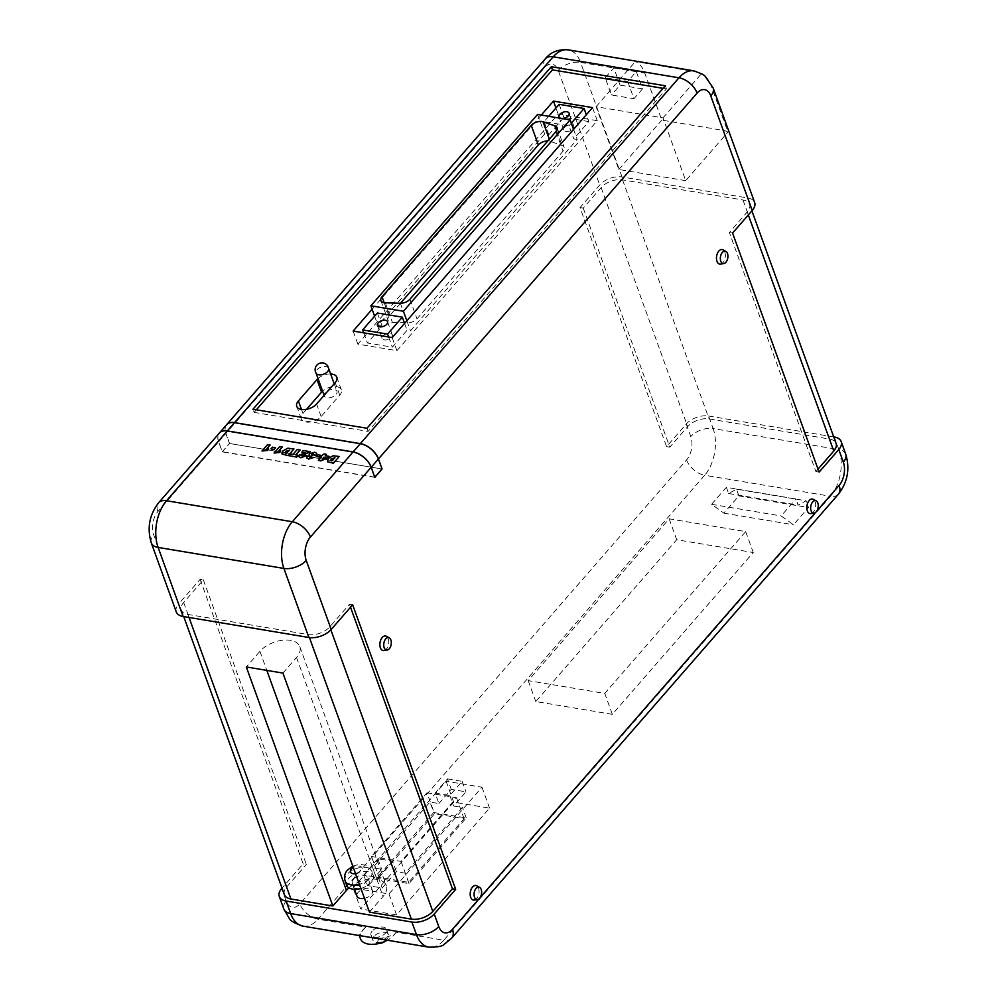 <?xml version="1.0" encoding="UTF-8"?>
<svg xmlns="http://www.w3.org/2000/svg" width="997" height="997" viewBox="0 0 997 997"><rect width="100%" height="100%" fill="white"/><g stroke="black" fill="none" stroke-linecap="round" stroke-linejoin="round"><path stroke-width="0.75" stroke-dasharray="4.99 3.74" d="M374.722 477.164L222.294 451.703L218.692 441.758A16.775 9.796 41.1 0 1 219.39 433.022M226.581 424.759A16.775 9.796 -138.9 0 0 225.845 433.545L229.447 443.478L222.294 451.703M352.664 604.805L349.461 604.269L329.783 626.864A16.102 9.01 160.1 0 1 308.347 634.566L187.922 614.451A16.102 9.01 160.1 0 1 181.367 610.077A16.102 9.01 160.1 0 1 183.672 602.45L203.338 579.855L200.135 579.319L178.662 603.97L153.675 534.915A16.775 9.87 99.5 0 1 157.887 511.573L218.617 441.845L222.256 451.89L229.559 443.503L381.976 468.976L229.447 443.478M564.539 127.429A5.371 3.003 160.1 0 1 569.81 124.837A5.371 3.003 160.1 0 1 573.861 126.32A5.371 3.003 160.1 0 1 573.101 128.862A5.371 3.003 160.1 0 1 567.816 131.454A5.371 3.003 160.1 0 1 563.766 129.971A5.371 3.003 160.1 0 1 564.539 127.429M382.948 335.914A5.371 3.003 160.1 0 1 388.219 333.322A5.371 3.003 160.1 0 1 392.27 334.793A5.371 3.003 160.1 0 1 391.509 337.335A5.371 3.003 160.1 0 1 386.225 339.927A5.371 3.003 160.1 0 1 382.175 338.457A5.371 3.003 160.1 0 1 382.948 335.914M328.686 368.566L328.611 368.367A6.705 3.751 -19.9 0 0 323.551 366.522A6.705 3.751 -19.9 0 0 316.946 369.762A6.705 3.751 -19.9 0 0 315.987 372.94L316.061 373.14M325.284 392.768A6.705 3.751 -19.9 0 0 324.324 395.959A6.705 3.751 -19.9 0 0 329.384 397.803A6.705 3.751 -19.9 0 0 335.989 394.563A6.705 3.751 -19.9 0 0 336.949 391.385A6.705 3.751 -19.9 0 0 331.876 389.528A6.705 3.751 -19.9 0 0 325.284 392.768M360.877 888.439A14.22 7.951 -19.9 0 0 371.37 882.258A14.22 7.951 -19.9 0 0 373.389 875.528A14.22 7.951 -19.9 0 0 362.659 871.602A14.22 7.951 -19.9 0 0 348.676 878.469A14.22 7.951 -19.9 0 0 346.657 885.211M360.453 938.775A19.479 10.892 160.1 0 1 363.232 929.553A19.479 10.892 160.1 0 1 365.7 927.16L318.006 919.197L704.692 475.257L830.476 496.269L443.79 940.208L396.108 932.245L394.239 934.563L382.586 938.426L368.491 937.08M363.307 936.208L359.007 934.787L365.7 927.16M396.108 932.245A19.479 10.892 160.1 0 1 394.301 934.75A19.479 10.892 160.1 0 1 387.297 940.221M380.094 943.162A4.212 2.355 160.1 0 1 379.408 943.075A4.212 2.355 160.1 0 1 378.436 939.959A4.212 2.355 160.1 0 1 383.97 937.928A4.212 2.355 160.1 0 1 385.266 940.956A4.212 2.355 160.1 0 1 385.166 941.081A4.212 2.355 160.1 0 1 384.792 941.455M374.087 936.283A8.25 4.611 -19.9 0 0 372.915 940.183A8.25 4.611 -19.9 0 0 375.994 942.377A8.25 4.611 -19.9 0 0 387.235 938.476A8.25 4.611 -19.9 0 0 387.447 938.239A8.25 4.611 -19.9 0 0 388.419 934.575A8.25 4.611 -19.9 0 0 382.2 932.307A8.25 4.611 -19.9 0 0 374.087 936.283M372.193 931.048A8.25 4.611 -19.9 0 0 371.021 934.962A8.25 4.611 -19.9 0 0 377.24 937.23A8.25 4.611 -19.9 0 0 385.341 933.254A8.25 4.611 -19.9 0 0 386.524 929.341A8.25 4.611 -19.9 0 0 380.306 927.073A8.25 4.611 -19.9 0 0 372.193 931.048M364.453 898.322A8.25 4.611 -19.9 0 0 371.333 894.546A8.25 4.611 -19.9 0 0 372.504 890.633A8.25 4.611 -19.9 0 0 366.285 888.364A8.25 4.611 -19.9 0 0 358.185 892.34A8.25 4.611 -19.9 0 0 357.001 896.253M353.449 879.267A8.25 4.611 -19.9 0 0 352.277 883.168A8.25 4.611 -19.9 0 0 358.496 885.448A8.25 4.611 -19.9 0 0 366.597 881.46A8.25 4.611 -19.9 0 0 367.781 877.559A8.25 4.611 -19.9 0 0 361.55 875.279A8.25 4.611 -19.9 0 0 353.449 879.267M720.557 264.093A7.378 4.337 99.5 0 0 724.632 259.694A7.378 4.337 99.5 0 0 724.856 252.303A7.378 4.337 99.5 0 0 722.95 249.811M810.885 513.605A7.378 4.337 99.5 0 0 814.96 509.205A7.378 4.337 99.5 0 0 815.172 501.815A7.378 4.337 99.5 0 0 813.265 499.323M383.957 650.543A7.378 4.337 99.5 0 0 388.032 646.143A7.378 4.337 99.5 0 0 388.244 638.753A7.378 4.337 99.5 0 0 386.338 636.26M474.273 900.054A7.378 4.337 99.5 0 0 478.348 895.642A7.378 4.337 99.5 0 0 478.572 888.265A7.378 4.337 99.5 0 0 476.666 885.772M396.931 350.67L597.253 120.687L558.183 114.156L357.861 344.139L396.931 350.67L392.207 337.584M588.816 121.572L563.878 117.409L548.824 134.707L544.649 134.009L377.963 325.383L382.125 326.081L367.395 343.005L392.32 347.168L407.063 330.244L410.49 330.817L577.188 139.443L573.749 138.87L588.816 121.572L586.323 114.717M548.724 116.313L544.088 121.622L569.013 125.796L573.749 138.87M544.088 121.622L548.824 134.707M537.57 114.443L544.649 134.009M573.549 129.386L577.188 139.443M404.57 323.389L407.063 330.244M406.851 320.772L410.49 330.817M374.623 316.186L377.963 325.383M377.389 313.008L382.125 326.081M306.59 409.306L302.938 413.506A11.403 6.381 -19.9 0 0 301.306 418.902A11.403 6.381 -19.9 0 0 309.917 422.055A11.403 6.381 -19.9 0 0 321.134 416.547L339.728 395.186A11.403 6.381 -19.9 0 0 341.36 389.79A11.403 6.381 -19.9 0 0 333.559 386.562A11.403 6.381 -19.9 0 0 322.567 391.098M704.754 75.772A32.153 18.918 -80.5 0 1 710.948 85.169L727.947 132.14A16.775 9.384 -19.9 0 0 723.348 130.395L661.796 120.114L644.797 73.142A33.549 19.741 99.5 0 0 635.438 61.515L699.47 72.507M834.339 437.022L838.888 449.585L713.117 428.573L708.568 416.011A16.775 9.384 -19.9 0 0 686.248 424.049L666.569 446.631L580.042 207.588L599.708 184.993A16.775 9.384 -19.9 0 1 622.028 176.968L747.812 197.979A16.775 9.384 -19.9 0 1 754.642 202.528M627.699 81.48L633.942 98.74L611.473 94.989L605.216 77.729L627.699 81.48L636.285 71.622L642.529 88.883L633.942 98.74M262.024 451.105L267.67 444.637L270.112 445.036M266.922 448.7L268.729 449.099M270.997 448.999L272.48 447.292L275.471 447.79M274.125 453.124L279.771 446.656L282.213 447.067M279.023 450.719L280.83 451.13M282.201 454.233L282.986 450.993L287.821 448.314L293.978 449.024M327.502 461.81L328.275 458.558L333.123 455.878L339.267 456.601M320.61 456.701L324.062 454.059L326.505 454.458M325.396 455.741L329.097 456.452M318.429 460.527L321.508 456.85M316.286 456.564L317.769 454.856L320.76 455.355M313.731 454.968L313.432 453.834L313.731 454.968M309.992 457.561L309.631 456.9L310.03 457.66L313.943 457.498M306.715 457.947L309.07 455.504M309.157 455.479L309.282 453.947L314.815 452.314L316.772 453.398M301.917 452.214L303.325 450.594L310.391 451.766M302.216 456.252L301.929 455.38L302.253 456.364L304.546 455.293L306.764 455.654M298.826 456.589L299.324 455.155L305.443 452.8M289.08 455.816L290.563 454.121L293.006 454.52L297.305 449.585L300.085 450.046M295.86 454.906L298.228 455.392M200.135 579.319L303.138 863.888L282.026 888.128M229.559 443.503L225.92 433.458L544.561 67.634A16.775 9.87 99.5 0 1 558.245 70.438L599.708 184.993M218.617 441.845A16.775 9.796 41.1 0 1 219.352 433.059M438.904 803.545L451.255 789.362L465.948 791.817L453.598 806L462.446 807.47L405.218 873.185L396.357 871.702L382.175 887.991L367.482 885.535L381.664 869.247L372.753 867.764L429.981 802.049L438.904 803.545L435.116 793.076L447.466 778.894L451.255 789.362M353.112 888.003L446.12 781.224L481.975 787.219L388.967 893.985L353.112 888.003L360.69 908.928L453.685 802.149L489.552 808.131L396.544 914.91L360.69 908.928M612.332 714.338L535.8 701.552L676.726 539.738L753.271 552.525L612.332 714.338L604.755 693.413L528.223 680.627L669.161 518.814L745.694 531.6L604.755 693.413M726.377 487.321L728.62 493.515L736.471 489.178L738.902 495.895L723.872 513.143L711.571 504.32L726.377 487.321L795.955 498.949L798.198 505.143L806.05 500.793L808.48 507.523L793.45 524.771L781.149 515.947L795.955 498.949M711.571 504.32L781.149 515.947M708.568 416.011L833.729 436.923M226.618 424.722A16.775 9.796 -138.9 0 0 225.92 433.458M176.27 611.909A16.775 9.384 160.1 0 1 178.662 603.97M446.12 781.224L453.685 802.149M388.967 893.985L396.544 914.91M481.975 787.219L489.552 808.131M745.694 531.6L753.271 552.525M669.161 518.814L676.726 539.738M528.223 680.627L535.8 701.552M728.62 493.515L798.198 505.143M723.872 513.143L793.45 524.771M736.471 489.178L806.05 500.793M738.902 495.895L808.48 507.523M433.77 812.505L466.235 817.939L409.007 883.641L376.542 878.22L433.77 812.505L429.981 802.049M376.542 878.22L372.753 867.764M466.235 817.939L462.446 807.47M447.466 778.894L462.159 781.349L449.809 795.531L435.116 793.076M449.809 795.531L453.598 806M409.007 883.641L405.218 873.185M392.569 861.246L378.386 877.522L363.693 875.067L377.875 858.791L392.569 861.246L396.357 871.702M377.875 858.791L381.664 869.247M379.084 877.397L434.555 813.726L464.079 818.662L408.608 882.333L379.084 877.397L371.52 856.473L426.978 792.802L434.555 813.726M426.978 792.802L456.501 797.737L401.043 861.408L371.52 856.473M401.043 861.408L408.608 882.333M456.501 797.737L464.079 818.662M363.693 875.067L367.482 885.535M378.386 877.522L382.175 887.991M462.159 781.349L465.948 791.817M374.797 477.364L222.256 451.89M256.354 409.792L254.11 412.372L252.976 409.231M254.11 412.372L368.105 431.414L666.445 88.907L663.055 88.347M666.445 88.907L665.298 85.767M368.105 431.414L366.971 428.274M541.271 115.066L372.118 309.257M330.643 373.975A11.403 6.381 -19.9 0 0 318.018 378.548M349.461 604.269L350.533 607.26M203.338 579.855L306.353 864.424L303.138 863.888M284.382 894.633A16.102 9.01 160.1 0 1 286.675 887.006L306.353 864.424M369.451 912.13L383.06 896.502A22.943 12.836 -19.9 0 0 386.338 885.635A22.943 12.836 -19.9 0 0 370.971 879.13A22.943 12.836 -19.9 0 0 348.987 887.878M282.924 673.075L296.533 657.447A22.943 12.836 -19.9 0 0 299.798 646.579A22.943 12.836 -19.9 0 0 282.487 640.248A22.943 12.836 -19.9 0 0 259.918 651.34L246.309 666.956M580.042 207.588L583.245 208.124L601.129 187.586A16.102 9.01 160.1 0 1 622.564 179.871L742.989 199.998A16.102 9.01 160.1 0 1 749.545 204.373A16.102 9.01 160.1 0 1 747.252 212L729.368 232.525L815.895 471.581L819.11 472.117M729.368 232.525L732.571 233.061M583.245 208.124L669.785 447.167L687.668 426.629A16.102 9.01 160.1 0 1 709.104 418.927L829.516 439.041A16.102 9.01 160.1 0 1 836.084 443.416M666.569 446.631L669.785 447.167M818.026 469.126L815.895 471.581M332.151 460.963L334.905 457.822M330.368 460.352L332.188 461.075M322.305 459.056L325.782 457.561M286.862 453.398L289.604 450.245M285.092 452.85L286.899 453.51M685.699 180.656L618.801 169.478L596.081 106.704L662.98 117.883L685.699 180.656L727.947 132.14M662.98 117.883L701.389 73.778M596.081 106.704L635.438 61.515M618.801 169.478L661.796 120.114M642.529 88.883L620.047 85.131L611.473 94.989M620.047 85.131L613.803 67.871L605.216 77.729M613.803 67.871L636.285 71.622M597.253 120.687L592.517 107.614M357.861 344.139L353.137 331.066M558.183 114.156L555.952 108M400.445 303.262L389.104 316.286A8.051 4.499 -19.9 0 0 387.958 320.099A8.051 4.499 -19.9 0 0 392.419 322.392L407.437 322.829A8.051 4.499 -19.9 0 0 416.983 318.853L563.056 151.158A8.051 4.499 -19.9 0 0 564.202 147.344A8.051 4.499 -19.9 0 0 561.972 145.412L550.107 141.35A8.051 4.499 -19.9 0 0 547.789 140.976M388.631 336.998L392.32 347.168M363.706 332.824L367.395 343.005M569.013 125.796L571.293 123.179M559.143 104.336L563.878 117.409M218.692 441.758L225.845 433.545M345.136 881.024A14.22 7.951 160.1 0 1 347.168 874.282A14.22 7.951 160.1 0 1 361.151 867.415A14.22 7.951 160.1 0 1 371.881 871.341A14.22 7.951 160.1 0 1 369.85 878.07A14.22 7.951 160.1 0 1 359.356 884.252M355.518 873.646A6.169 3.452 -19.9 0 0 361.151 870.73A6.169 3.452 -19.9 0 0 360.565 866.418A6.169 3.452 -19.9 0 0 353.299 867.49M622.028 176.968L580.566 62.412L644.797 73.142M723.348 130.395L747.812 197.979M479.121 898.721L480.08 897.624M815.733 512.271L816.693 511.174M686.248 424.049L690.784 436.599A16.775 9.87 99.5 0 1 686.584 459.941L299.898 903.893A16.775 9.87 99.5 0 1 286.226 901.076L281.677 888.526M710.948 85.169A16.775 9.384 160.1 0 1 713.167 87.973M558.245 70.438A16.775 9.384 160.1 0 1 580.566 62.412A33.549 19.741 -80.5 0 0 568.203 49.85M308.347 634.566L309.431 637.557M187.922 614.451L189.019 617.455M286.226 901.076A16.775 9.384 -19.9 0 0 283.833 909.027M157.887 511.573A16.775 9.796 41.1 0 1 158.61 502.787M845.718 454.134A16.775 9.384 -19.9 0 0 838.888 449.585A33.549 19.741 -80.5 0 1 830.476 496.269A16.775 9.796 -138.9 0 0 838.39 494.213M451.703 938.152A16.775 9.796 41.1 0 1 443.79 940.208A33.549 19.741 99.5 0 1 428.797 947.15M545.297 58.848A16.775 9.796 -138.9 0 0 544.561 67.634M686.584 459.941A16.775 9.796 -138.9 0 0 704.692 475.257A33.549 19.741 -80.5 0 0 713.117 428.573A16.775 9.384 -19.9 0 0 690.784 436.599M151.282 542.867A16.775 9.384 160.1 0 1 153.675 534.915M303.013 926.138A33.549 19.741 99.5 0 0 318.006 919.197A16.775 9.796 41.1 0 1 299.898 903.893M693.987 70.862A33.549 19.741 -80.5 0 1 696.99 71.796M329.783 626.864L330.854 629.83M183.672 602.45L286.675 887.006M259.918 651.34L266.81 670.383M296.533 657.447L383.06 896.502M601.129 187.586L687.668 426.629M622.564 179.871L709.104 418.927M742.989 199.998L829.516 439.041M747.252 212L748.323 214.978M302.938 413.506L301.468 409.468M321.134 416.547L316.585 403.984M339.728 395.186L335.191 382.636M385.328 302.839L392.419 322.392M384.194 302.727L389.104 316.286M400.358 303.262L407.437 322.829M409.892 299.299L416.983 318.853M555.965 131.592L563.056 151.158M556.638 130.682L561.972 145.412M549.335 139.206L550.107 141.35M569.125 113.234L573.861 126.32M387.534 321.719L392.27 334.793M359.007 934.787L359.281 935.535M379.408 943.075L375.994 942.377M372.915 940.183L371.021 934.962M354.471 889.262L352.277 883.168M181.367 610.077L183.722 616.57M299.798 646.579L386.338 885.635M749.545 204.373L751.9 210.878M372.504 890.633L367.781 877.559M388.419 934.575L386.524 929.341M385.266 940.956L387.447 938.239M352.801 866.119L359.244 864.324L365.55 865.109L367.656 866.156L371.881 871.341L373.389 875.528M301.306 418.902L296.757 406.352M341.36 389.79L336.812 377.227M334.194 383.783L336.949 391.385M380.866 300.533L387.958 320.099M557.111 127.778L564.202 147.344M377.439 325.371L382.175 338.457M559.03 116.886L563.766 129.971"/><path stroke-width="1.5" d="M219.39 433.022A16.775 9.796 41.1 0 1 219.427 432.972A16.775 9.796 41.1 0 1 227.341 430.916L353.112 451.928A16.775 9.796 41.1 0 1 371.233 467.244L374.722 477.164M816.693 511.174L839.113 485.427A16.775 9.87 -80.5 0 0 843.325 462.085L838.789 449.522L819.11 472.117L732.571 233.061L752.249 210.479L710.774 95.924A16.775 9.87 -80.5 0 0 697.102 93.107L378.461 458.944L382.088 468.989L378.386 459.031A16.775 9.796 -138.9 0 0 360.266 443.715L234.494 422.703A16.775 9.796 -138.9 0 0 226.581 424.759L219.427 432.972M381.976 468.964L374.822 477.177M568.365 115.777A5.371 3.003 -19.9 0 0 569.125 113.234A5.371 3.003 -19.9 0 0 565.075 111.751A5.371 3.003 -19.9 0 0 559.803 114.343A5.371 3.003 -19.9 0 0 559.03 116.886A5.371 3.003 -19.9 0 0 563.081 118.369A5.371 3.003 -19.9 0 0 568.365 115.777M386.774 324.262A5.371 3.003 -19.9 0 0 387.534 321.719A5.371 3.003 -19.9 0 0 383.484 320.236A5.371 3.003 -19.9 0 0 378.212 322.829A5.371 3.003 -19.9 0 0 377.439 325.371A5.371 3.003 -19.9 0 0 381.49 326.854A5.371 3.003 -19.9 0 0 386.774 324.262M315.987 372.94A6.705 3.751 -19.9 0 0 316.199 373.352A6.705 3.751 -19.9 0 0 321.445 374.735A6.705 3.751 -19.9 0 0 327.652 371.545A6.705 3.751 -19.9 0 0 328.723 368.828A6.705 3.751 -19.9 0 0 328.611 368.367M359.356 884.252A14.22 7.951 160.1 0 1 345.136 881.024L346.657 885.211A14.22 7.951 -19.9 0 0 360.877 888.439M382.088 468.989L374.797 477.364L371.158 467.319L310.416 537.059A16.775 9.87 -80.5 0 0 306.216 560.401L331.203 629.443L352.664 604.805L455.679 889.361L434.218 914L438.755 926.562A16.775 9.384 -19.9 0 1 416.434 934.588A33.549 19.741 99.5 0 0 428.797 947.15L303.013 926.138C294.663 923.309 290.052 920.692 289.18 918.274L283.833 909.027A16.775 9.384 -19.9 0 0 290.663 913.576L416.434 934.588L411.886 922.038L286.114 901.026A16.775 9.384 160.1 0 1 279.285 896.465A16.775 9.384 160.1 0 1 281.677 888.526L282.026 888.128M387.297 940.221A19.479 10.892 160.1 0 1 360.453 938.775L359.281 935.535M384.792 941.455A4.212 2.355 160.1 0 1 380.094 943.162M354.471 889.262L357.001 896.253A8.25 4.611 -19.9 0 0 364.453 898.322M720.769 261.214A6.306 3.701 99.5 0 0 723.822 263.569A6.306 3.701 99.5 0 0 727.299 259.806A6.306 3.701 99.5 0 0 727.486 253.5A6.306 3.701 99.5 0 0 725.853 251.369A6.306 3.701 99.5 0 0 721.417 253.824A6.306 3.701 99.5 0 0 720.769 261.214M725.853 251.369L722.95 249.811A7.378 4.337 99.5 0 0 717.74 252.69A7.378 4.337 99.5 0 0 716.98 261.339A7.378 4.337 99.5 0 0 720.557 264.093L723.822 263.569M811.084 510.726A6.306 3.701 99.5 0 0 814.138 513.081A6.306 3.701 99.5 0 0 817.627 509.317A6.306 3.701 99.5 0 0 817.814 503.011A6.306 3.701 99.5 0 0 816.182 500.88A6.306 3.701 99.5 0 0 811.745 503.335A6.306 3.701 99.5 0 0 811.084 510.726M816.182 500.88L813.265 499.323A7.378 4.337 99.5 0 0 808.068 502.201A7.378 4.337 99.5 0 0 807.308 510.85A7.378 4.337 99.5 0 0 810.885 513.605L814.138 513.081M384.169 647.664A6.306 3.701 99.5 0 0 387.222 650.019A6.306 3.701 99.5 0 0 390.699 646.255A6.306 3.701 99.5 0 0 390.886 639.949A6.306 3.701 99.5 0 0 389.254 637.818A6.306 3.701 99.5 0 0 384.817 640.273A6.306 3.701 99.5 0 0 384.169 647.664M389.254 637.818L386.338 636.26A7.378 4.337 99.5 0 0 381.141 639.139A7.378 4.337 99.5 0 0 380.38 647.788A7.378 4.337 99.5 0 0 383.957 650.543L387.222 650.019M474.485 897.175A6.306 3.701 99.5 0 0 477.538 899.531A6.306 3.701 99.5 0 0 481.015 895.767A6.306 3.701 99.5 0 0 481.202 889.461A6.306 3.701 99.5 0 0 479.582 887.33A6.306 3.701 99.5 0 0 475.133 889.785A6.306 3.701 99.5 0 0 474.485 897.175M479.582 887.33L476.666 885.772A7.378 4.337 99.5 0 0 471.469 888.651A7.378 4.337 99.5 0 0 470.696 897.288A7.378 4.337 99.5 0 0 474.273 900.054L477.538 899.531M403.411 311.251L570.097 119.877L537.57 114.443L370.872 305.817L403.411 311.251L406.851 320.772M570.097 119.877L573.549 129.386M402.327 317.171L377.389 313.008L362.659 329.92L387.584 334.095L402.327 317.171L404.57 323.389M370.872 305.817L374.623 316.186M322.567 391.098A11.403 6.381 -19.9 0 0 321.533 392.145L306.59 409.306M270.075 444.936L266.81 448.687L268.692 448.999L267.508 450.357L261.987 451.005L267.632 444.525L270.112 445.036L266.922 448.7M268.692 448.999L267.545 450.47L261.987 451.005M275.471 447.79L273.988 449.497L270.96 448.887L272.443 447.179L275.471 447.79M282.176 446.955L278.911 450.706L280.793 451.018L279.609 452.389L274.088 453.024L279.733 446.544L282.213 447.067L279.023 450.719M280.793 451.018L279.646 452.488L274.088 453.024M293.941 448.924L288.158 455.567L282.163 454.134L282.949 450.881L287.784 448.214L293.941 448.924L288.195 455.666L281.877 453.697M339.229 456.489L333.484 463.244L327.502 461.81L328.237 458.458L333.085 455.779L339.229 456.489L333.447 463.131L327.502 461.81M227.266 431.003L166.524 500.731A33.549 19.741 99.5 0 0 158.112 547.415L183.112 616.47L308.883 637.482L283.883 568.427L158.112 547.415A16.775 9.384 160.1 0 1 151.282 542.867C146.895 528.211 149.351 514.851 158.61 502.787L219.352 433.059A16.775 9.796 41.1 0 1 227.266 431.003L353.038 452.015A16.775 9.796 41.1 0 1 371.158 467.319M326.468 454.358L325.284 455.716L329.06 456.352L327.689 457.91L320.71 460.813L318.392 460.427L321.582 456.763L320.573 456.589L324.025 453.947L326.468 454.358L325.396 455.741M329.06 456.352L327.726 458.022L320.747 460.913L318.392 460.427M321.508 456.85L320.573 456.589M320.76 455.355L319.277 457.062L316.248 456.452L317.731 454.757L320.76 455.355M316.772 453.398L316.061 455.355L313.731 454.968L313.432 453.834L311.787 454.42L312.472 455.342M312.647 455.268L309.593 456.8L309.992 457.561L313.905 457.386L308.646 458.994L306.69 457.897L307.101 456.589L309.157 455.479L309.244 453.847L314.778 452.214L316.747 453.348L316.024 455.243L313.694 454.856L313.394 453.735L311.749 454.32L312.684 455.367L309.631 456.9L310.03 457.66M313.905 457.386L308.684 459.094L306.715 457.947M310.354 451.666L301.892 455.268L302.216 456.252L304.509 455.18L306.727 455.554L300.82 457.685L298.801 456.539L299.287 455.043L305.655 452.738L301.879 452.102L303.287 450.482L310.391 451.766L301.929 455.38L302.253 456.364M306.727 455.554L300.857 457.785L298.826 456.589M305.443 452.8L301.879 452.102M300.047 449.946L295.748 454.881L298.19 455.293L296.707 457L289.043 455.716L290.526 454.009L292.968 454.42L297.268 449.485L300.085 450.046L295.86 454.906M298.19 455.293L296.745 457.1L289.043 455.716M752.249 210.479A16.775 9.384 -19.9 0 0 754.642 202.528L713.167 87.973A16.775 9.384 160.1 0 1 710.774 95.924M348.987 887.878A22.943 12.836 -19.9 0 0 346.458 890.383L332.848 906.011L290.937 899.007A16.102 9.01 160.1 0 1 284.382 894.633L183.722 616.57M332.848 906.011L246.309 666.956L282.924 673.075L369.451 912.13L411.362 919.122A16.102 9.01 160.1 0 0 432.785 911.42L452.464 888.826L350.533 607.26M434.218 914A16.775 9.384 160.1 0 1 411.886 922.038M833.729 436.923L834.339 437.022A16.775 9.384 -19.9 0 1 841.181 441.584L845.718 454.134A16.775 9.384 -19.9 0 1 843.325 462.085M551.304 66.724L252.976 409.231L366.971 428.274L665.298 85.767L551.304 66.724L552.438 69.865L256.354 409.792M378.461 458.944A16.775 9.796 -138.9 0 0 360.341 443.628L234.569 422.616A16.775 9.796 -138.9 0 0 226.643 424.685A16.775 9.796 -138.9 0 0 226.618 424.722M331.203 629.443A16.775 9.384 160.1 0 1 308.883 637.482M838.789 449.522A16.775 9.384 -19.9 0 0 841.181 441.584M183.112 616.47A16.775 9.384 160.1 0 1 176.27 611.909L151.282 542.867M360.341 443.628L678.994 77.803A33.549 19.741 -80.5 0 1 693.987 70.862L701.389 73.778A32.153 18.918 -80.5 0 1 704.754 75.772L713.167 87.973M663.055 88.347L552.438 69.865M372.118 309.257L353.137 331.066L392.207 337.584L592.517 107.614L553.447 101.083L541.271 115.066M318.018 378.548A11.403 6.381 -19.9 0 0 316.984 379.595L298.39 400.944A11.403 6.381 -19.9 0 0 296.757 406.352A11.403 6.381 -19.9 0 0 305.369 409.505A11.403 6.381 -19.9 0 0 316.585 403.984L335.191 382.636A11.403 6.381 -19.9 0 0 336.812 377.227A11.403 6.381 -19.9 0 0 330.643 373.975M455.679 889.361L452.464 888.826M751.9 210.878L836.084 443.416A16.102 9.01 160.1 0 1 833.779 451.043L818.026 469.126M334.98 457.735L331.016 458.919L331.39 460.838L334.98 457.735M330.343 460.302L331.39 460.838M334.905 457.822L331.054 459.019L331.428 460.938M322.305 459.056L325.944 457.486L323.963 457.162L322.305 459.056M325.782 457.561L324 457.262L322.517 458.956M320.722 455.255L319.277 457.062M319.239 456.962L316.248 456.452M309.992 457.561L309.631 456.9M312.435 455.23L311.787 454.42M313.731 454.968L313.432 453.834M302.216 456.252L301.929 455.38M289.678 450.158L285.728 451.354L286.089 453.274L289.678 450.158M285.055 452.738L286.089 453.274M289.604 450.245L285.765 451.454L286.127 453.373M275.434 447.69L273.988 449.497M273.951 449.385L270.96 448.887M555.952 108L553.447 101.083M385.328 302.839L400.358 303.262A8.051 4.499 -19.9 0 0 409.892 299.299L555.965 131.592A8.051 4.499 -19.9 0 0 557.111 127.778A8.051 4.499 -19.9 0 0 554.893 125.846L543.029 121.784A8.051 4.499 -19.9 0 0 531.264 125.385L382.025 296.72A8.051 4.499 -19.9 0 0 380.866 300.533A8.051 4.499 -19.9 0 0 385.328 302.839M547.789 140.976A8.051 4.499 -19.9 0 0 538.343 144.939L400.445 303.262M387.584 334.095L388.631 336.998M362.659 329.92L363.706 332.824M571.293 123.179L584.08 108.499L559.143 104.336L548.724 116.313M584.08 108.499L586.323 114.717M353.112 451.928L360.266 443.715M378.386 459.031L371.233 467.244M234.494 422.703L227.341 430.916M353.299 867.49A6.169 3.452 -19.9 0 0 351.318 869.085A6.169 3.452 -19.9 0 0 355.518 873.646M158.61 502.787A16.775 9.796 41.1 0 1 166.524 500.731L292.308 521.743L353.038 452.015M479.121 898.721L452.439 929.366A16.775 9.87 -80.5 0 1 438.755 926.562M480.08 897.624L815.733 512.271M309.431 637.557L411.362 919.122M189.019 617.455L290.937 899.007M286.114 901.026L290.663 913.576A33.549 19.741 99.5 0 0 303.013 926.138M306.216 560.401A16.775 9.384 160.1 0 1 283.883 568.427A33.549 19.741 99.5 0 1 292.308 521.743A16.775 9.796 41.1 0 1 310.416 537.059M697.102 93.107A16.775 9.796 -138.9 0 0 678.994 77.803L553.21 56.792L234.569 422.616M452.439 929.366A16.775 9.796 41.1 0 1 451.703 938.152L838.39 494.213A16.775 9.796 -138.9 0 0 839.113 485.427M568.203 49.85A33.549 19.741 -80.5 0 0 553.21 56.792A16.775 9.796 -138.9 0 0 545.297 58.848C550.631 52.106 558.27 49.115 568.203 49.85L693.987 70.862M330.854 629.83L432.785 911.42M266.81 670.383L346.458 890.383M748.323 214.978L833.779 451.043M301.468 409.468L298.39 400.944M321.533 392.145L316.984 379.595M382.025 296.72L384.194 302.727M554.893 125.846L556.638 130.682M543.029 121.784L549.335 139.206M531.264 125.385L538.343 144.939M328.723 368.828A6.817 6.817 0 0 0 316.809 365.214A6.817 6.817 0 0 0 316.199 373.352M316.061 373.14L324.112 395.36M345.136 881.024C344.002 876.6 344.8 872.948 347.517 870.069L352.801 866.119M279.285 896.465L283.833 909.027M226.643 424.685L545.297 58.848M428.797 947.15C437.396 947.237 442.543 946.29 444.201 944.333L451.703 938.152M838.39 494.213C847.649 482.149 850.105 468.789 845.718 454.134M328.686 368.566L334.194 383.783"/></g></svg>

